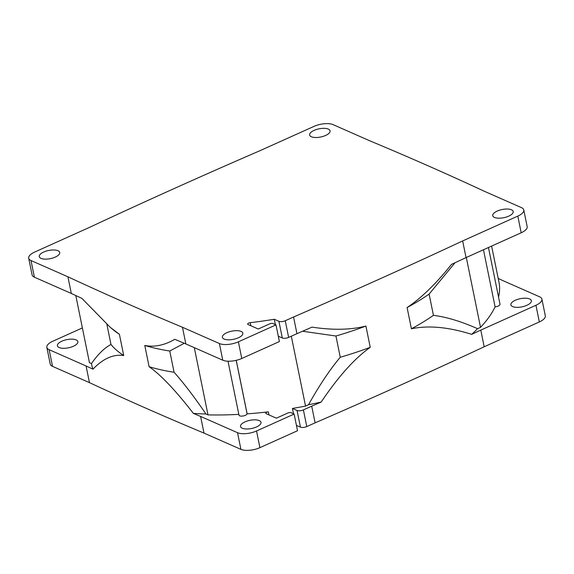 <?xml version="1.0" encoding="UTF-8"?>
<svg xmlns="http://www.w3.org/2000/svg" width="574" height="574" viewBox="0 0 574 574"><rect width="100%" height="100%" fill="white"/><g stroke="black" fill="none" stroke-linecap="round" stroke-linejoin="round"><path stroke-width="0.86" d="M296.435 425.377L300.446 427.142L297.052 410.475A4.642 1.851 168.5 0 0 303.388 409.901L311.704 406.17L315.097 422.837L306.781 426.568A4.642 1.851 168.5 0 1 300.446 427.142M484.191 346.768A3676.348 1469.304 168.5 0 1 315.104 422.844M539.338 321.942L484.183 346.768L480.79 330.1L535.944 305.275L539.338 321.942A13.919 5.561 168.5 0 0 545.3 315.786L541.906 299.119A13.919 5.561 168.5 0 1 535.944 305.275M89.817 227.232L34.662 252.058A13.919 5.561 168.5 0 0 28.7 258.214A13.919 5.561 168.5 0 0 31.01 260.539L67.933 276.804A5672.282 2267.006 -11.5 0 0 182.46 327.266L219.39 343.532A13.919 5.561 168.5 0 0 238.389 341.817L275.994 324.898L279.387 341.566L241.776 358.485A13.919 5.561 168.5 0 1 222.777 360.199L185.854 343.934A5672.282 2267.006 168.5 0 1 174.812 339.306C164.386 345.304 154.377 347.356 144.784 345.455L149.104 366.707A187.87 75.086 -11.5 0 0 174.087 372.268C183.429 382.7 194.062 396.612 205.973 414.005A206.884 82.685 168.5 0 1 193.366 413.402A5672.282 2267.006 168.5 0 0 200.606 416.43L237.528 432.703A13.919 5.561 168.5 0 0 256.528 430.988L294.139 414.062L297.526 430.73L259.922 447.648A13.919 5.561 168.5 0 1 240.922 449.37L203.992 433.097A5672.282 2267.006 168.5 0 1 89.465 382.636L52.543 366.37A13.919 5.561 168.5 0 1 50.232 364.052L46.838 347.385A13.919 5.561 168.5 0 1 52.808 341.229L82.383 327.919M311.352 136.748A10.44 4.169 168.5 0 1 309.623 135.005A10.44 4.169 168.5 0 1 316.439 129.502A10.44 4.169 168.5 0 1 328.342 129.1A10.44 4.169 168.5 0 1 330.072 130.843A10.44 4.169 168.5 0 1 323.255 136.347A10.44 4.169 168.5 0 1 311.352 136.748M205.973 414.005L207.989 414.894A208.742 83.424 -11.5 0 0 238.827 414.371M228.007 361.204L238.978 415.124A4.176 1.672 -11.5 0 0 242.845 416.028A4.176 1.672 -11.5 0 0 247.1 413.933L247.136 413.854A208.742 83.424 -11.5 0 0 268.345 411.845A2.318 0.926 168.5 0 0 265.784 413.287A2.318 0.926 168.5 0 0 266.171 413.675L276.388 418.181L287.904 413A2.318 0.926 168.5 0 1 291.068 412.713L294.139 414.062M242.264 428.233A10.44 4.169 168.5 0 1 240.535 426.489A10.44 4.169 168.5 0 1 247.358 420.986A10.44 4.169 168.5 0 1 259.254 420.584A10.44 4.169 168.5 0 1 260.991 422.328A10.44 4.169 168.5 0 1 254.167 427.831A10.44 4.169 168.5 0 1 242.264 428.233M297.052 410.475L292.424 408.437A208.742 83.424 -11.5 0 0 305.54 406.083L308.511 404.749C319.381 385.298 329.964 369.462 340.26 357.265L335.941 336.012L302.555 331.248M335.941 336.012A187.87 75.086 168.5 0 0 365.918 326.068L370.237 347.32C354.71 358.305 338.351 376.551 321.167 402.065A206.884 82.685 168.5 0 1 308.511 404.749M321.167 402.065A3676.348 1469.304 168.5 0 1 311.711 406.177M480.797 330.1A3676.348 1469.304 168.5 0 1 471.677 334.355C448.43 327.037 428.348 325.178 411.414 328.794A187.87 75.086 -11.5 0 0 433.435 315.341C446.558 317.013 461.266 321.462 477.561 328.694L480.531 327.352A208.742 83.424 -11.5 0 0 495.089 306.853A4.176 1.672 -11.5 0 0 499.997 304.22L488.46 247.509M498.555 297.131A208.742 83.424 -11.5 0 0 499.301 283.836L491.617 246.081M498.203 278.455A5672.282 2267.006 168.5 0 1 502.681 280.528L539.603 296.801A13.919 5.561 168.5 0 1 541.906 299.119M477.561 328.694A206.884 82.685 168.5 0 1 471.677 334.355M512.618 306.595A10.44 4.169 168.5 0 1 510.889 304.859A10.44 4.169 168.5 0 1 517.712 299.355A10.44 4.169 168.5 0 1 529.615 298.954A10.44 4.169 168.5 0 1 531.345 300.697A10.44 4.169 168.5 0 1 524.521 306.2A10.44 4.169 168.5 0 1 512.618 306.595M75.797 295.545L89.451 362.668L91.467 363.557C97.953 354.266 104.454 347.901 110.976 344.465L106.907 324.446M110.976 344.465A187.87 75.086 -11.5 0 0 123.726 355.528C113.387 354.022 103.133 358.571 92.952 369.161A206.884 82.685 168.5 0 1 91.467 363.557M92.952 369.161A5672.282 2267.006 168.5 0 1 86.071 365.975L49.149 349.702A13.919 5.561 168.5 0 1 46.838 347.385M59.136 347.55A10.44 4.169 168.5 0 1 57.407 345.806A10.44 4.169 168.5 0 1 64.231 340.303A10.44 4.169 168.5 0 1 76.127 339.901A10.44 4.169 168.5 0 1 77.863 341.645A10.44 4.169 168.5 0 1 71.04 347.148A10.44 4.169 168.5 0 1 59.136 347.55M40.998 258.379A10.44 4.169 168.5 0 1 39.269 256.635A10.44 4.169 168.5 0 1 46.085 251.132A10.44 4.169 168.5 0 1 57.988 250.738A10.44 4.169 168.5 0 1 59.718 252.474A10.44 4.169 168.5 0 1 52.901 257.984A10.44 4.169 168.5 0 1 40.998 258.379M275.994 324.898L272.923 323.542A2.318 0.926 168.5 0 0 269.758 323.829L258.25 329.01L248.033 324.504A2.318 0.926 168.5 0 1 247.645 324.116A2.318 0.926 168.5 0 1 250.207 322.674A208.742 83.424 -11.5 0 0 274.279 319.266L278.914 321.304A4.642 1.851 168.5 0 0 285.249 320.737L293.565 316.999A3676.348 1469.304 -11.5 0 0 462.658 240.937L517.805 216.104L521.192 232.771L466.038 257.597A3676.348 1469.304 168.5 0 1 451.516 264.37C435.96 283.807 421.158 298.2 407.095 307.542L411.414 328.794M258.896 151.156A3676.348 1469.304 -11.5 0 0 89.809 227.232M517.805 216.104A13.919 5.561 168.5 0 0 523.768 209.948A13.919 5.561 168.5 0 0 521.457 207.63L484.535 191.364A5672.282 2267.006 -11.5 0 0 370.008 140.903L333.078 124.63A13.919 5.561 168.5 0 0 314.078 126.352L258.903 151.163M224.125 339.062A10.44 4.169 168.5 0 1 222.389 337.318A10.44 4.169 168.5 0 1 229.213 331.815A10.44 4.169 168.5 0 1 241.116 331.42A10.44 4.169 168.5 0 1 242.845 333.157A10.44 4.169 168.5 0 1 236.022 338.667A10.44 4.169 168.5 0 1 224.125 339.062M494.479 217.431A10.44 4.169 168.5 0 1 492.75 215.688A10.44 4.169 168.5 0 1 499.567 210.184A10.44 4.169 168.5 0 1 511.47 209.783A10.44 4.169 168.5 0 1 513.199 211.526A10.44 4.169 168.5 0 1 506.383 217.029A10.44 4.169 168.5 0 1 494.479 217.431M278.297 336.206L282.3 337.971L278.914 321.304M293.565 316.999L296.952 333.666L288.636 337.404A4.642 1.851 168.5 0 1 282.3 337.971M365.918 326.068C350.635 329.928 332.662 330.28 312.012 327.13A3676.348 1469.304 168.5 0 1 296.959 333.673M523.768 209.948L527.162 226.615A13.919 5.561 168.5 0 1 521.192 232.771M110.251 327.324L113.121 329.706A187.87 75.086 168.5 0 0 119.399 334.276L110.251 327.324L81.838 298.337A5672.282 2267.006 168.5 0 1 71.32 293.472L34.397 277.199A13.919 5.561 168.5 0 1 32.094 274.881L28.7 258.214M194.306 347.657L207.989 414.894M292.424 408.437L293.515 413.789M291.319 336.199L305.54 406.083M275.369 324.619L274.279 319.266M247.136 413.854L236.244 360.329M174.087 372.268L169.761 351.015L184.268 343.266M495.089 306.853L483.473 249.747M466.318 257.475L480.531 327.352M433.435 315.341L429.108 294.096L455.024 262.741M429.108 294.096A187.87 75.086 168.5 0 1 407.095 307.542M169.761 351.015A187.87 75.086 168.5 0 1 144.784 345.455M462.651 240.929L466.038 257.597M340.26 357.265A187.87 75.086 -11.5 0 0 370.237 347.32M119.399 334.276L123.726 355.528M193.366 413.402C175.701 390.55 160.942 374.98 149.104 366.707M67.933 276.804L71.32 293.472M86.071 365.975L89.465 382.636M182.46 327.266L185.854 343.934M200.606 416.43L203.992 433.097M250.831 325.738L250.207 322.674M268.969 414.909L268.345 411.845M31.01 260.539L34.397 277.199M49.149 349.702L52.543 366.37M219.39 343.532L222.777 360.199M237.528 432.703L240.922 449.37M238.389 341.817L241.776 358.485M256.528 430.988L259.922 447.648M285.249 320.737L288.636 337.404M303.388 409.901L306.781 426.568M236.201 360.336L247.1 413.933"/></g></svg>
